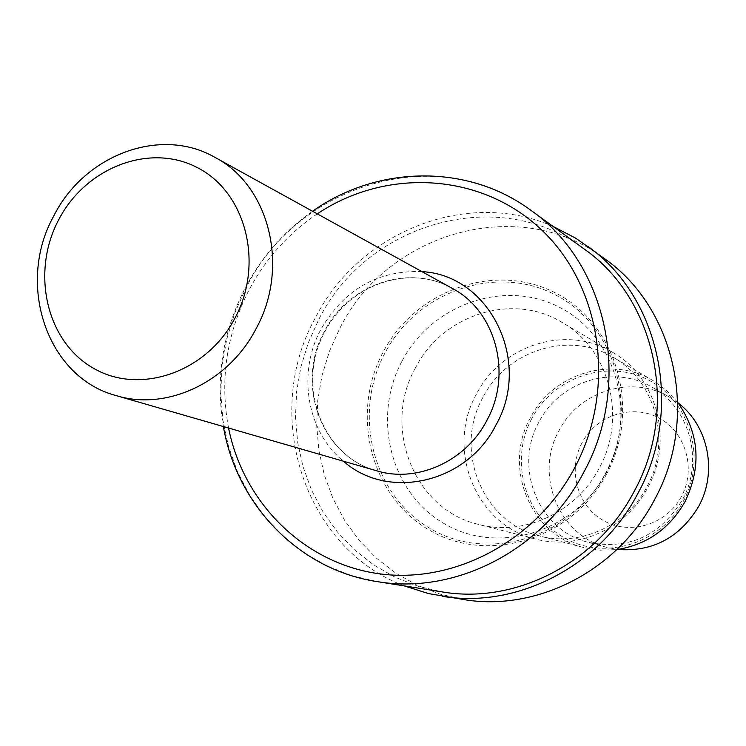 <?xml version="1.0" encoding="UTF-8"?>
<svg xmlns="http://www.w3.org/2000/svg" width="746" height="746" viewBox="0 0 746 746"><rect width="100%" height="100%" fill="white"/><g stroke="black" fill="none" stroke-linecap="round" stroke-linejoin="round"><path stroke-width="0.56" stroke-dasharray="3.73 2.8" d="M584.165 249.015C498.86 184.365 366.939 222.522 318.756 319.54L308.322 342.694L300.89 366.957L296.582 391.92L295.491 417.154L297.635 442.219L303.007 466.67L311.53 490.066L323.065 511.989L337.453 532.029L354.453 549.811L373.774 564.974L395.082 577.208L418.012 586.253L442.136 591.904M605.23 259.151C520.148 193.932 387.873 231.53 339.775 328.361L329.368 351.45L321.983 375.658L317.721 400.574L316.696 425.752L318.915 450.761L324.379 475.146L332.986 498.487L344.633 520.335L359.115 540.3L376.217 557.989L395.632 573.049L417.023 585.181L440.019 594.105L464.199 599.625M553.168 226.495C467.21 188.123 358.947 231.801 315.418 317.721C261.622 413.909 303.333 547.862 404.295 585.908M402.01 361.139C371.536 417.685 390.68 493.376 444.756 523.962C498.347 555.397 574.989 532.075 606.209 472.768C638.24 413.909 615.618 335.793 560.013 307.557C504.855 278.435 431.701 304.172 402.01 361.139M415.391 368.002C381.84 427.132 413.983 509.667 478.466 524.391C523.412 536.672 576.126 512.679 599.085 468.404C627.433 417.723 609.426 348.96 562.12 322.44C512.772 291.863 442.257 314.644 415.391 368.002M476.414 394.177C445.297 448.85 475.622 525.352 535.712 539.069C577.609 550.501 626.528 528.429 647.733 487.595C673.927 440.867 657.058 377.28 612.979 352.541C566.997 324.053 501.312 344.829 476.414 394.177M482.951 397.357C453.27 449.512 482.028 522.461 539.237 535.852C579.446 547.07 626.547 525.967 646.903 486.756C672.053 441.912 655.678 380.833 613.193 357.306C569.226 330.403 506.702 350.312 482.951 397.357M677.788 402.486L666.411 390.279L652.983 380.563C611.58 355.227 552.721 373.662 530.453 417.713C502.608 466.53 529.94 534.938 583.82 547.545L600.185 550.166L616.858 549.588M538.994 421.956C513.304 467.024 538.267 530.117 587.82 542.202C628.095 550.334 659.604 536.253 682.348 499.969C704.308 460.907 689.593 407.521 652.032 387.165C613.678 364.179 559.556 381.346 538.994 421.956M531.842 418.469C509.387 459.9 524.233 515.57 564.554 537.95C604.53 560.955 660.797 543.993 683.485 500.995C706.77 458.342 690.041 401.357 648.899 380.227C608.093 358.453 553.709 376.721 531.842 418.469M678.226 403.064L669.059 396.9C631.722 374.529 579.055 391.118 559.08 430.545C534.117 474.288 558.512 535.591 606.74 547.359L617.576 549.485M582.085 442.639C567.333 469.784 577.311 506.264 603.803 520.764C630.081 535.675 666.663 524.503 681.368 496.622C696.466 468.954 685.695 431.906 658.849 417.937C632.216 403.558 596.436 415.28 582.085 442.639M324.37 331.485C294.866 383.845 321.274 456.375 376.739 470.81C321.722 456.533 295.425 384.19 324.948 331.69C348.727 284.524 409.209 263.45 452.3 288.394C408.836 263.254 348.084 284.385 324.37 331.485M421.956 271.637C377.998 270.071 344.335 289.271 320.957 329.256C297.085 372.935 306.671 431.365 343.44 461.196M530.77 210.223C439.254 140.929 297.98 183.05 246.077 287.807L234.822 312.807L226.765 339.01L222.047 365.941L220.751 393.161L222.914 420.185L228.537 446.556L237.526 471.78L249.77 495.428L265.063 517.034L283.163 536.206L303.79 552.562L326.561 565.748L351.105 575.502L376.954 581.572M317.283 213.86C288.469 233.311 265.744 258.629 249.117 289.821C226.467 333.975 219.622 380.05 228.565 428.045M605.379 473.561C640.077 409.815 615.534 325.293 555.453 294.912C495.848 263.571 416.995 291.537 384.973 353.026C352.103 414.058 372.58 495.754 430.88 528.877C488.658 562.922 571.567 537.782 605.379 473.561M606.517 474.232C641.691 409.619 616.793 323.941 555.901 293.169C495.484 261.426 415.606 289.784 383.155 352.084C349.855 413.927 370.585 496.705 429.649 530.285C488.192 564.806 572.238 539.349 606.517 474.232M223.39 426.553C215.305 378.147 222.644 331.811 245.406 287.555C261.893 256.587 284.282 231.157 312.574 211.258M535.712 539.069L478.466 524.391M583.82 547.545L539.237 535.852M606.74 547.359L587.82 542.202M669.059 396.9L652.032 387.165M652.983 380.563L613.193 357.306M612.979 352.541L562.12 322.44"/><path stroke-width="1.12" d="M58.617 219.921C30.8 272.262 46.187 341.146 92.952 367.955C139.278 395.548 206.661 372.655 235.074 317.945C264.187 263.618 246.04 192.766 197.998 167.953C150.366 142.337 85.753 167.207 58.617 219.921M53.675 216.126C15.769 284.263 46.942 377.569 116.339 395.65C166.787 411.223 228.724 382.204 256.158 328.557C289.97 267.32 269.465 185.558 215.016 157.406C160.632 125.962 84.242 154.87 53.675 216.126M530.77 210.223C607.589 263.441 633.214 383.332 583.409 472.945C543.116 550.24 455.312 595.131 376.954 581.572L442.136 591.904C515.225 604.521 596.651 563.202 633.83 491.996C679.793 409.461 655.79 298.698 584.165 249.015L530.77 210.223C467.369 163.374 377.252 165.314 312.574 211.258M404.295 585.908L428.558 593.592L464.199 599.625C536.85 611.748 617.38 570.746 654.195 500.314C699.72 418.618 676.109 308.928 605.23 259.151L575.763 238.216L553.168 226.495M442.509 596.315C516.978 608.745 599.691 566.531 637.56 494.038C684.38 409.955 660.21 297.169 587.55 246.161M616.858 549.588C646.726 544.813 669.423 528.886 684.949 501.797C701.781 466.614 699.394 433.51 677.788 402.486M617.576 549.485C652.731 552.04 679.746 537.698 698.638 506.441C717.764 472.097 708.383 425.752 678.226 403.064M116.339 395.65L376.739 470.81C417.107 483.212 465.7 461.448 486.746 420.623C512.726 374.044 495.792 311.007 452.3 288.394L215.016 157.406M343.44 461.196C387.92 500.883 466.688 483.371 495.848 425.248C532.523 361.241 489.535 274.873 421.956 271.637M228.565 428.045C243.485 502.953 304.004 563.407 379.043 573.758C453.969 584.202 535.488 541.307 574.383 468.357C617.026 389.104 601.817 286.38 541.335 229.656C481.067 172.55 386.269 167.589 317.283 213.86M376.954 581.572C298.987 569.86 236.641 504.781 223.39 426.553"/></g></svg>
